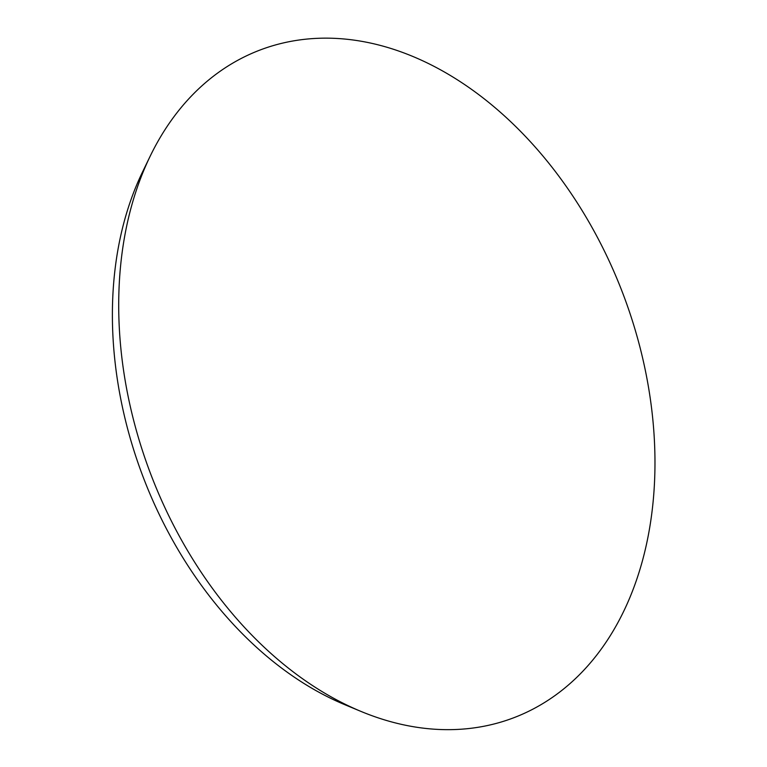 <?xml version="1.0" encoding="UTF-8"?>
<svg xmlns="http://www.w3.org/2000/svg" width="767" height="767" viewBox="0 0 767 767"><rect width="100%" height="100%" fill="white"/><g stroke="black" fill="none" stroke-linecap="round" stroke-linejoin="round"><path stroke-width="1.15" d="M360.739 711.316L344.699 704.643A342.791 242.612 -110.8 0 1 142.633 171.76L150.207 156.132A357.144 252.765 -110.8 0 1 389.185 47.928A357.144 252.765 -110.8 0 1 654.596 480.391A357.144 252.765 -110.8 0 1 360.739 711.316A357.144 252.765 -110.8 0 1 150.207 156.132"/></g></svg>
